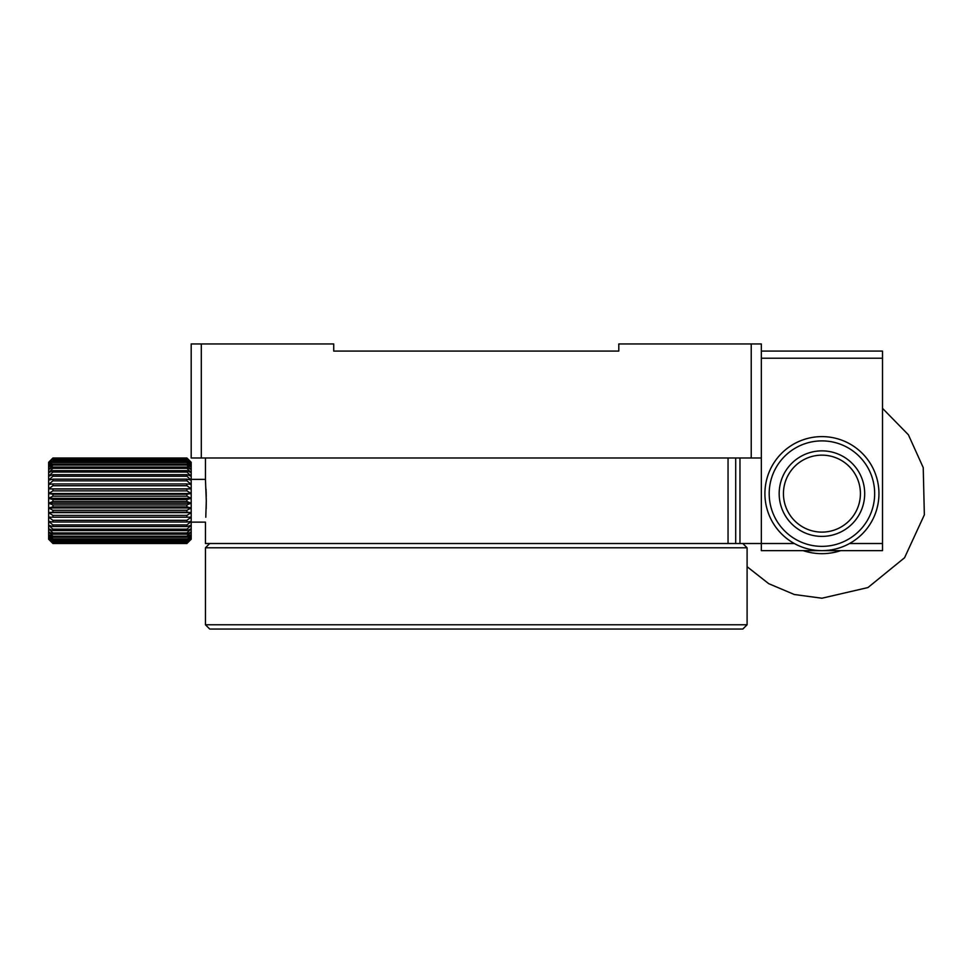 <?xml version="1.0" encoding="UTF-8"?>
<svg xmlns="http://www.w3.org/2000/svg" width="973" height="973" viewBox="0 0 973 973"><rect width="100%" height="100%" fill="white"/><g stroke="black" fill="none" stroke-linecap="round" stroke-linejoin="round"><path stroke-width="1.46" d="M333.727 351.083L618.804 351.083L333.727 351.083L333.727 343.956L201.314 343.956L201.314 457.991L191.195 457.991L191.195 343.956L201.314 343.956M761.348 358.21L882.511 358.21L882.511 351.083L761.348 351.083M618.804 351.083L618.804 343.956L751.229 343.956L751.229 457.991L201.314 457.991M794.321 543.518L761.348 543.518L761.348 343.956L751.229 343.956M882.511 358.21L882.511 550.645L761.348 550.645L761.348 543.518L739.966 543.518L739.966 457.991M761.348 457.991L751.229 457.991M882.511 543.518L849.526 543.518M209.718 543.518L205.449 547.787L747.094 547.787L742.825 543.518L728.047 543.518L728.047 457.991M747.094 547.787L747.094 624.763L205.449 624.763L205.449 547.787M205.449 624.763L209.718 629.045L742.825 629.045L747.094 624.763M191.195 539.237L186.913 543.469L191.195 539.237L186.913 542.898L191.195 538.033L186.913 541.657L191.195 536.537L186.913 539.772L191.195 534.481L186.913 537.266L186.913 536.22L191.195 531.89L186.913 534.189L186.913 532.949L191.195 528.813L186.913 530.589L186.913 529.166L191.195 525.286L186.913 526.515L186.913 524.934L191.195 521.37L186.913 522.027L186.913 520.324L191.195 517.137L186.913 517.21L186.913 515.398L191.195 512.649L186.913 512.139L186.913 510.253L191.195 507.967L186.913 506.884L186.913 504.951L191.195 503.175L186.913 501.533L186.913 499.587L191.195 498.334L186.913 496.169L186.913 494.235L191.195 493.542L186.913 490.879L186.913 488.993L191.195 488.86L186.913 485.734L186.913 483.934L191.195 484.372L186.913 480.832L186.913 479.13L191.195 480.127L186.913 476.247L186.913 474.678L191.195 476.223L186.913 472.051L186.913 470.64L191.195 472.696L186.913 468.305L186.913 467.076L191.195 469.618L186.913 465.07L186.913 464.036L191.195 467.028L186.913 462.394L186.913 461.579L191.195 464.972L186.913 460.326L191.195 463.476L186.913 458.551L191.195 462.576L186.913 458.015L191.195 462.272L191.195 488.86L48.65 488.86L52.931 488.993L52.931 490.879L48.65 493.542L52.931 494.235L52.931 496.169L48.65 498.334L52.931 499.587L52.931 501.533L48.65 503.175L52.931 504.951L52.931 506.884L48.65 507.967L52.931 510.253L52.931 512.139L48.65 512.649L52.931 515.398L52.931 517.21L48.65 517.137L52.931 520.324L52.931 522.027L48.65 521.37L52.931 524.934L52.931 526.515L48.65 525.286L52.931 529.166L52.931 530.589L48.65 528.813L52.931 532.949L52.931 534.189L48.65 531.89L52.931 536.22L52.931 537.266L48.65 534.481L52.931 538.933L52.931 539.772L48.65 536.537L52.931 541.049L48.65 538.033L52.931 543.469L48.65 539.237L52.931 543.493L186.913 543.493L191.195 538.933L191.195 488.86M48.65 488.86L48.65 462.272L52.931 458.015L48.65 462.576L52.931 458.551L48.65 463.476L52.931 459.743L48.65 464.972L52.931 461.579L48.65 467.028L52.931 464.036L52.931 465.07L48.65 469.618L52.931 467.076L52.931 468.305L48.65 472.696L52.931 470.64L52.931 472.051L48.65 476.223L52.931 474.678L52.931 476.247L48.65 480.127L52.931 479.13L52.931 480.832L48.65 484.372L52.931 483.934L52.931 485.734L48.65 488.86L48.65 539.237M186.913 542.898L52.931 542.898M52.931 542.52L186.913 542.52M52.931 543.348L186.913 543.348M186.913 543.469L52.931 543.469M186.913 541.657L52.931 541.657M52.931 541.049L186.913 541.049M186.913 539.772L52.931 539.772M52.931 538.933L186.913 538.933M186.913 537.266L52.931 537.266M52.931 536.22L186.913 536.22M186.913 534.189L52.931 534.189M52.931 532.949L186.913 532.949M186.913 530.589L52.931 530.589M52.931 529.166L186.913 529.166M186.913 526.515L52.931 526.515M52.931 524.934L186.913 524.934M186.913 522.027L52.931 522.027M52.931 520.324L186.913 520.324M186.913 517.21L52.931 517.21M52.931 515.398L186.913 515.398M186.913 512.139L52.931 512.139M52.931 510.253L186.913 510.253M186.913 506.884L52.931 506.884M52.931 504.951L186.913 504.951M186.913 501.533L52.931 501.533M52.931 499.587L186.913 499.587M186.913 496.169L52.931 496.169M52.931 494.235L186.913 494.235M186.913 490.879L52.931 490.879M52.931 488.993L186.913 488.993M186.913 485.734L52.931 485.734M52.931 483.934L186.913 483.934M186.913 480.832L52.931 480.832M52.931 479.13L186.913 479.13M186.913 476.247L52.931 476.247M52.931 474.678L186.913 474.678M186.913 472.051L52.931 472.051M52.931 470.64L186.913 470.64M186.913 468.305L52.931 468.305M52.931 467.076L186.913 467.076M186.913 465.07L52.931 465.07M52.931 464.036L186.913 464.036M186.913 462.394L52.931 462.394M52.931 461.579L186.913 461.579M186.913 460.326L52.931 460.326M52.931 459.743L186.913 459.743M186.913 458.903L52.931 458.903M52.931 458.551L186.913 458.551M186.913 458.137L52.931 458.137M52.931 458.015L186.913 458.015M191.195 479.373L205.449 479.373L206.288 500.754L205.79 517.235M206.167 508.794L206.276 503.479M206.252 496.558L206.045 489.212M191.195 522.136L205.449 522.136L205.449 543.518L728.047 543.518M735.697 457.991L735.697 543.518M191.195 493.542L48.65 493.542M191.195 498.334L48.65 498.334M191.195 503.175L48.65 503.175M191.195 507.967L48.65 507.967M191.195 512.649L48.65 512.649M840.733 550.645A60.034 60.034 0 0 1 803.126 550.645M821.93 436.609A57.018 57.018 0 0 1 878.947 493.627A57.018 57.018 0 0 1 821.93 550.645A57.018 57.018 0 0 1 764.912 493.627A57.018 57.018 0 0 1 821.93 436.609M821.93 546.364A52.737 52.737 0 0 1 776.259 467.259A52.737 52.737 0 0 1 867.6 467.259A52.737 52.737 0 0 1 821.93 546.364M821.93 450.864A42.763 42.763 0 0 1 864.693 493.627A42.763 42.763 0 0 1 821.93 536.391A42.763 42.763 0 0 1 779.166 493.627A42.763 42.763 0 0 1 821.93 450.864M821.93 532.109A38.482 38.482 0 0 1 788.604 474.386A38.482 38.482 0 0 1 855.255 474.386A38.482 38.482 0 0 1 821.93 532.109M205.449 479.373L205.449 457.991M747.094 566.7L768.682 583.654L794.333 594.515L821.93 598.225L867.94 587.558L904.574 557.736L924.35 514.839L923.231 467.612L908.381 434.773L882.511 408.356"/></g></svg>
